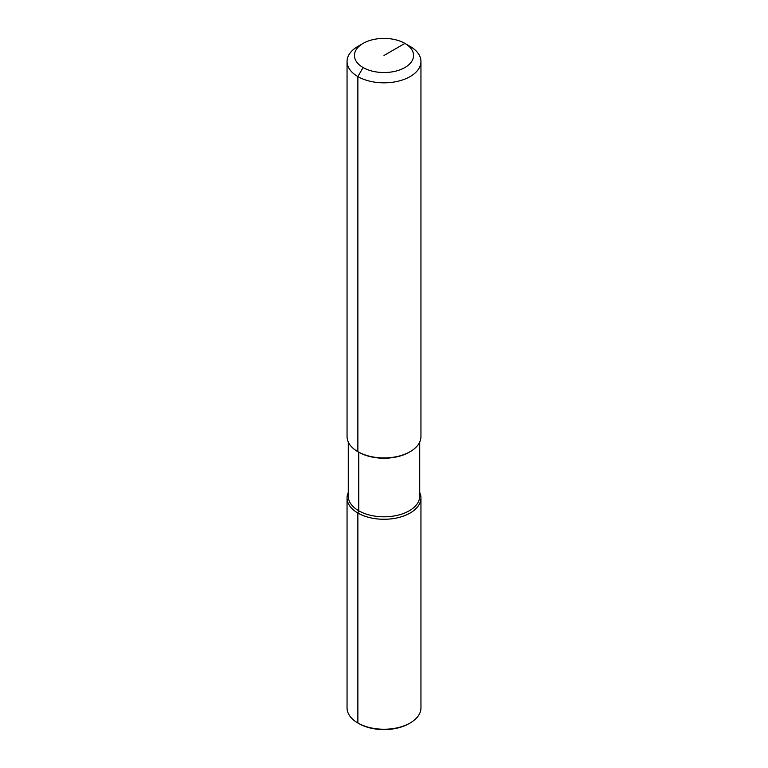 <?xml version="1.0" encoding="UTF-8"?>
<svg xmlns="http://www.w3.org/2000/svg" width="768" height="768" viewBox="0 0 768 768"><rect width="100%" height="100%" fill="white"/><g stroke="black" fill="none" stroke-linecap="round" stroke-linejoin="round"><path stroke-width="1.15" d="M419.722 442.061L419.722 496.195A35.722 20.621 0 0 1 409.258 510.778A35.722 20.621 180 0 1 370.33 515.251A35.722 20.621 180 0 1 348.278 496.195L348.278 442.061M419.722 492.48A36.95 21.331 180 0 1 420.95 497.942A36.95 21.331 180 0 1 410.131 513.024A36.95 21.331 180 0 1 369.859 517.651A36.95 21.331 180 0 1 347.05 497.942A36.95 21.331 180 0 1 348.278 492.48M420.95 61.498A36.95 21.331 0 0 0 410.131 46.416L404.899 43.402A29.558 17.069 0 0 1 404.899 67.536A29.558 17.069 180 0 1 363.101 67.536A29.558 17.069 180 0 1 363.101 43.402L357.869 46.416A36.95 21.331 180 0 0 347.05 61.498A36.95 21.331 180 0 0 369.859 81.206A36.95 21.331 180 0 0 410.131 76.579A36.95 21.331 0 0 0 420.95 61.498L420.95 436.598A36.95 21.331 0 0 1 410.131 451.68L409.258 452.179A35.722 20.621 0 0 1 409.258 452.189L410.131 451.68A36.95 21.331 180 0 1 357.869 451.68L358.742 452.189L358.742 510.778L357.869 513.024L357.869 722.995L358.915 723.6A35.472 20.477 180 0 0 409.085 723.6L410.131 722.995A36.95 21.331 180 0 1 357.869 722.995A36.95 21.331 180 0 1 347.05 707.914L347.05 497.942M409.085 723.6L410.131 722.995A36.95 21.331 0 0 0 420.95 707.914L420.95 497.942M409.258 452.189A35.722 20.621 180 0 1 358.742 452.179L357.869 451.68A36.95 21.331 180 0 1 347.05 436.598L347.05 61.498M384 55.469L404.899 43.402A29.558 17.069 0 0 0 363.101 43.402L357.869 46.416M357.869 451.68L357.869 76.579L363.101 67.536L357.869 76.579L357.869 451.68L358.742 452.189L358.742 510.778L357.869 513.024L357.869 722.995L358.915 723.6L357.869 722.995M404.899 43.402L410.131 46.416"/></g></svg>
